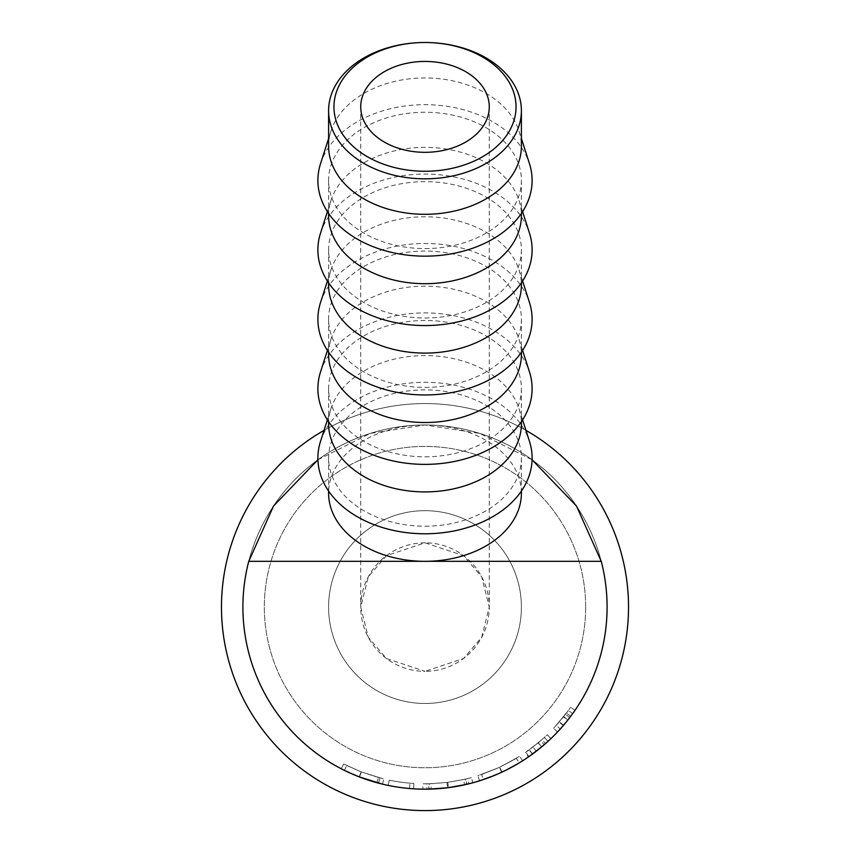 <?xml version="1.0" encoding="UTF-8"?>
<svg xmlns="http://www.w3.org/2000/svg" width="850" height="850" viewBox="0 0 850 850"><rect width="100%" height="100%" fill="white"/><g stroke="black" fill="none" stroke-linecap="round" stroke-linejoin="round"><path stroke-width="0.64" stroke-dasharray="4.25 3.19" d="M521.401 607.081A96.401 96.401 0 0 0 425 510.68A96.401 96.401 0 0 0 328.599 607.081A96.401 96.401 0 0 0 425 703.481A96.401 96.401 0 0 0 521.401 607.081A96.401 96.401 0 0 0 425 510.68A96.401 96.401 0 0 0 328.599 607.081A96.401 96.401 0 0 0 425 703.481A96.401 96.401 0 0 0 521.401 607.081M425 542.81A64.271 64.271 0 0 0 360.729 607.081A64.271 64.271 0 0 0 425 671.341L386.442 658.495L368.294 637.319L360.729 607.081L368.294 576.831L386.442 555.666L425 542.81L463.558 555.666L481.706 576.831L489.271 607.081L481.706 637.319L463.558 658.495L425 671.341A64.271 64.271 0 0 0 489.271 607.081A64.271 64.271 0 0 0 425 542.81M328.599 146.126A96.401 68.17 180 0 1 330.979 131.07A96.401 68.17 180 0 1 425 77.966A96.401 68.17 180 0 1 519.021 131.07A96.401 68.17 180 0 1 521.401 146.126M320.535 163.689A107.111 75.735 180 0 1 425 104.677A107.111 75.735 180 0 1 529.465 163.689M425 248.583A96.401 68.17 0 0 0 521.401 180.413A96.401 68.17 0 0 0 425 112.253A96.401 68.17 0 0 0 328.599 180.413A96.401 68.17 0 0 0 425 248.583M328.599 215.528A96.401 68.17 180 0 1 330.979 200.472A96.401 68.17 180 0 1 425 147.369A96.401 68.17 180 0 1 519.021 200.472A96.401 68.17 180 0 1 521.401 215.528M320.535 233.091A107.111 75.735 180 0 1 425 174.08A107.111 75.735 180 0 1 529.465 233.091M425 317.985A96.401 68.17 0 0 0 521.401 249.826A96.401 68.17 0 0 0 425 181.656A96.401 68.17 0 0 0 328.599 249.826A96.401 68.17 0 0 0 425 317.985M328.599 284.941A96.401 68.17 180 0 1 330.979 269.886A96.401 68.17 180 0 1 425 216.771A96.401 68.17 180 0 1 519.021 269.886A96.401 68.17 180 0 1 521.401 284.941M320.535 302.494A107.111 75.735 180 0 1 425 243.482A107.111 75.735 180 0 1 529.465 302.494M425 387.398A96.401 68.17 0 0 0 521.401 319.228A96.401 68.17 0 0 0 425 251.058A96.401 68.17 0 0 0 328.599 319.228A96.401 68.17 0 0 0 425 387.398M328.599 354.344A96.401 68.17 180 0 1 330.979 339.288A96.401 68.17 180 0 1 425 286.174A96.401 68.17 180 0 1 519.021 339.288A96.401 68.17 180 0 1 521.401 354.344M320.535 371.907A107.111 75.735 180 0 1 425 312.896A107.111 75.735 180 0 1 529.465 371.907M425 456.801A96.401 68.17 0 0 0 521.401 388.631A96.401 68.17 0 0 0 425 320.471A96.401 68.17 0 0 0 328.599 388.631A96.401 68.17 0 0 0 425 456.801M328.599 423.746A96.401 68.17 180 0 1 330.979 408.691A96.401 68.17 180 0 1 425 355.587A96.401 68.17 180 0 1 519.021 408.691A96.401 68.17 180 0 1 521.401 423.746M320.535 441.309A107.111 75.735 180 0 1 425 382.298A107.111 75.735 180 0 1 529.465 441.309M558.461 730.957L570.743 716.242A182.091 182.091 0 0 0 575.004 710.303A182.091 182.091 0 0 1 569.787 717.506L565.866 722.468M564.952 723.573L561.946 727.09M560.936 728.237L560.246 729.003L556.272 725.411L563.465 716.911A176.736 176.736 0 0 0 568.321 710.494A176.736 176.736 0 0 1 566.451 713.033L553.594 728.312L565.526 714.255A176.736 176.736 0 0 0 570.594 707.264A176.736 176.736 0 0 1 568.321 710.494L556.272 725.411M545.509 743.58A182.091 182.091 0 0 0 550.938 738.597A182.091 182.091 0 0 1 544.234 744.706L540.727 740.658L525.396 752.537L528.434 756.936A182.091 182.091 0 0 0 532.536 754.024L545.509 743.58L541.971 739.574L529.369 749.7A176.736 176.736 0 0 1 525.396 752.537M542.629 746.077L541.992 746.619M541.408 747.097L540.016 748.244M538.741 749.275L538.135 749.753M537.359 750.369L528.913 756.606L541.694 746.863L538.263 742.751L529.072 749.923L538.135 742.857A176.736 176.736 0 0 0 544.351 737.428A176.736 176.736 0 0 1 541.971 739.574M509.256 768.506L498.737 773.574M493.861 775.646L492.809 776.071M479.836 780.714L501.659 772.246L522.272 761.005M516.386 758.349L499.545 767.327L516.386 758.349L519.159 762.939L518.054 763.597M448.46 787.653L464.631 784.805L463.473 779.577L447.769 782.34L448.46 787.653A182.091 182.091 0 0 1 447.546 787.769L426.891 789.161A182.091 182.091 0 0 1 422.811 789.161L422.875 783.796A176.736 176.736 0 0 0 426.838 783.806L426.891 789.161M464.631 784.805L468.849 783.806A182.091 182.091 0 0 0 472.812 782.776L471.41 777.612L465.779 779.046L467.011 784.253A182.091 182.091 0 0 1 466.448 784.391L465.226 779.174L447.355 782.393L448.035 787.706M447.355 782.393L429.293 783.764L429.42 789.119A182.091 182.091 0 0 1 428.825 789.129L428.719 783.774L422.875 783.796M413.514 788.811A182.091 182.091 0 0 1 388.184 785.411L389.268 780.162A176.736 176.736 0 0 0 409.913 783.169A176.736 176.736 0 0 1 389.268 780.162L388.184 785.411L389.268 780.162A176.736 176.736 0 0 0 409.913 783.169A176.736 176.736 0 0 1 389.268 780.162L388.184 785.411A182.091 182.091 0 0 0 409.456 788.503A182.091 182.091 0 0 1 388.184 785.411A182.091 182.091 0 0 0 409.456 788.503A182.091 182.091 0 0 1 388.184 785.411A182.091 182.091 0 0 0 413.514 788.811L413.854 783.466A176.736 176.736 0 0 1 389.268 780.162A176.736 176.736 0 0 0 413.854 783.466L413.514 788.811M363.566 778.494L341.211 768.751L359.476 776.974L378.207 783.052M346.003 771.141L344.388 770.355L346.757 765.553L361.399 771.97L379.929 777.973L361.144 771.874L359.21 776.868L351.337 773.606M359.189 776.857L361.123 771.864L383.754 778.929L361.176 771.885L343.676 763.991L361.123 771.864L343.676 763.991L341.211 768.751L359.189 776.857L382.118 784.051M379.929 777.973L378.558 783.148L375.413 782.287M372.428 781.416L368.05 780.034M367.168 779.737L364.576 778.855M607.091 607.081A182.091 182.091 0 0 1 425 789.172A182.091 182.091 0 0 1 242.909 607.081A182.091 182.091 0 0 1 425 424.989A182.091 182.091 0 0 1 607.091 607.081A182.091 182.091 0 0 1 425 789.172A182.091 182.091 0 0 1 242.909 607.081A182.091 182.091 0 0 1 425 424.989A182.091 182.091 0 0 1 607.091 607.081A182.091 182.091 0 0 1 425 789.172A182.091 182.091 0 0 1 242.909 607.081A182.091 182.091 0 0 1 425 424.989A182.091 182.091 0 0 1 607.091 607.081A182.091 182.091 0 0 1 425 789.172A182.091 182.091 0 0 1 242.909 607.081A182.091 182.091 0 0 1 425 424.989A182.091 182.091 0 0 1 607.091 607.081A182.091 182.091 0 0 1 425 789.172A182.091 182.091 0 0 1 242.909 607.081A182.091 182.091 0 0 1 425 424.989A182.091 182.091 0 0 1 607.091 607.081M585.671 607.081A160.671 160.671 0 0 1 425 767.752A160.671 160.671 0 0 1 264.329 607.081A160.671 160.671 0 0 1 425 446.409A160.671 160.671 0 0 1 585.671 607.081A160.671 160.671 0 0 1 425 767.752A160.671 160.671 0 0 1 264.329 607.081A160.671 160.671 0 0 1 425 446.409A160.671 160.671 0 0 1 585.671 607.081M425 526.203A96.401 68.17 0 0 0 521.401 458.033A96.401 68.17 0 0 0 425 389.874A96.401 68.17 0 0 0 328.599 458.033A96.401 68.17 0 0 0 425 526.203M521.401 493.149A96.401 68.17 0 0 0 425 424.989A96.401 68.17 0 0 0 328.599 493.149M317.921 459.797L370.217 433.426L425 424.989L479.783 433.426L532.079 459.797M359.476 776.974L361.399 771.97M344.388 770.355L346.757 765.553L343.676 763.991L341.211 768.751M376.943 782.712L378.356 777.548M382.511 784.146L383.754 778.929M359.231 776.879L361.176 771.885M409.456 788.503L409.913 783.169L409.456 788.503M447.769 782.34A176.736 176.736 0 0 1 446.888 782.457L447.546 787.769M426.838 783.806L431.056 783.711L431.237 789.066M431.056 783.711L446.888 782.457M429.293 783.764A176.736 176.736 0 0 1 428.719 783.774M465.779 779.046A176.736 176.736 0 0 1 465.226 779.174M471.41 777.612A176.736 176.736 0 0 1 467.564 778.611L468.849 783.806M463.473 779.577L467.564 778.611M479.506 780.821L477.913 775.71L499.396 767.391L519.743 756.266L499.726 767.242L477.913 775.71M501.659 772.246L499.396 767.391M522.622 760.793L519.743 756.266M501.989 772.097L499.726 767.242M481.663 774.488L499.545 767.327L481.663 774.488L483.384 779.556L501.808 772.183L483.384 779.556M508.353 768.974L501.808 772.183L499.545 767.327L501.808 772.183L518.872 763.109M536.286 751.209L533.014 746.969M528.913 756.606L525.852 752.207M532.536 754.024L529.369 749.7M540.727 740.658A176.736 176.736 0 0 0 547.241 734.729L550.938 738.597L547.241 734.729A176.736 176.736 0 0 1 544.351 737.428L547.974 741.37L544.351 737.428L538.284 742.73L541.726 746.842L535.819 751.57M532.461 754.077L529.072 749.923M547.974 741.37L544.351 737.428L547.974 741.37A182.091 182.091 0 0 1 541.567 746.969L538.135 742.857M532.227 754.247L541.567 746.969M563.295 725.528L559.226 722.054M557.494 731.988L553.594 728.312M563.529 725.252L559.459 721.778M572.666 713.628L568.321 710.494L572.666 713.628A182.091 182.091 0 0 1 567.662 720.237L563.465 716.911M575.004 710.303L570.594 707.264L575.004 710.303M563.678 716.646L567.874 719.961L560.246 729.003L567.662 720.237M628.511 607.081A203.511 203.511 0 0 1 425 810.592A203.511 203.511 0 0 1 221.489 607.081A203.511 203.511 0 0 1 425 403.569A203.511 203.511 0 0 1 628.511 607.081A203.511 203.511 0 0 1 425 810.592A203.511 203.511 0 0 1 221.489 607.081A203.511 203.511 0 0 1 425 403.569A203.511 203.511 0 0 1 628.511 607.081A203.511 203.511 0 0 1 425 810.592A203.511 203.511 0 0 1 221.489 607.081A203.511 203.511 0 0 1 425 403.569A203.511 203.511 0 0 1 628.511 607.081M324.031 430.376A203.511 203.511 0 0 1 525.969 430.376M569.787 717.506L565.526 714.255M570.743 716.242L566.451 713.033M360.729 106.877L360.729 607.081M519.021 131.07L521.401 138.508M521.401 180.413L521.401 213.435M519.021 200.472L522.591 211.629M521.401 249.826L521.401 282.837M519.021 269.886L522.591 281.031M521.401 319.228L521.401 352.24M519.021 339.288L522.591 350.444M521.401 388.631L521.401 421.642M519.021 408.691L522.591 419.847M521.401 458.033L521.401 491.056M328.599 458.033L328.599 491.056M330.979 408.691L327.409 419.847M328.599 388.631L328.599 421.642M330.979 339.288L327.409 350.444M328.599 319.228L328.599 352.24M330.979 269.886L327.409 281.031M328.599 249.826L328.599 282.837M330.979 200.472L327.409 211.629M328.599 180.413L328.599 213.435M330.979 131.07L328.599 138.508M489.271 106.877L489.271 607.081"/><path stroke-width="1.27" d="M425 171.254A91.046 64.377 0 0 0 516.046 106.877A91.046 64.377 0 0 0 425 42.5L425 42.5A96.401 68.17 180 0 1 521.401 110.67A96.401 68.17 180 0 1 425 178.829A96.401 68.17 180 0 1 328.599 110.67A96.401 68.17 180 0 1 425 42.5L425 42.5A91.046 64.377 0 0 0 333.954 106.877A91.046 64.377 0 0 0 425 171.254M425 61.434A64.271 45.443 0 0 0 360.729 106.877A64.271 45.443 0 0 0 425 152.32A64.271 45.443 0 0 0 489.271 106.877A64.271 45.443 0 0 0 425 61.434M521.401 110.67L521.401 146.126A96.401 68.17 180 0 1 425 214.296A96.401 68.17 180 0 1 328.599 146.126L328.599 110.67M521.401 138.508L529.465 163.689A107.111 75.735 180 0 1 425 256.158A107.111 75.735 180 0 1 320.535 163.689L328.599 138.508M521.401 213.435L521.401 215.528A96.401 68.17 180 0 1 425 283.698A96.401 68.17 180 0 1 328.599 215.528L328.599 213.435M522.591 211.629L529.465 233.091A107.111 75.735 180 0 1 425 325.561A107.111 75.735 180 0 1 320.535 233.091L327.409 211.629M521.401 282.837L521.401 284.941A96.401 68.17 180 0 1 425 353.101A96.401 68.17 180 0 1 328.599 284.941L328.599 282.837M522.591 281.031L529.465 302.494A107.111 75.735 180 0 1 425 394.963A107.111 75.735 180 0 1 320.535 302.494L327.409 281.031M521.401 352.24L521.401 354.344A96.401 68.17 180 0 1 425 422.514A96.401 68.17 180 0 1 328.599 354.344L328.599 352.24M522.591 350.444L529.465 371.907A107.111 75.735 180 0 1 425 464.376A107.111 75.735 180 0 1 320.535 371.907L327.409 350.444M521.401 421.642L521.401 423.746A96.401 68.17 180 0 1 425 491.916A96.401 68.17 180 0 1 328.599 423.746L328.599 421.642M522.591 419.847L529.465 441.309A107.111 75.735 180 0 1 425 533.779A107.111 75.735 180 0 1 320.535 441.309L327.409 419.847M565.866 722.468L565.409 723.021M561.946 727.09L560.936 728.237M560.246 729.003L558.461 730.957M544.234 744.706L542.629 746.077M541.992 746.619L541.408 747.097M540.016 748.244L539.389 748.754M538.135 749.753L537.359 750.369M541.694 746.863L528.434 756.936M498.737 773.574L497.845 773.968M497.526 774.106L493.861 775.646M492.809 776.071L479.836 780.714M522.272 761.005L519.159 762.939M518.054 763.597L509.256 768.506M472.812 782.776L467.011 784.253M466.448 784.391L448.035 787.706L429.42 789.119M428.825 789.129L422.811 789.161M382.118 784.051L359.21 776.868M351.337 773.606L346.003 771.141M344.388 770.355L341.211 768.751M375.413 782.287L372.428 781.416M368.05 780.034L367.168 779.737M364.576 778.855L363.566 778.494M532.079 459.797L576.459 505.994L601.247 561.319A182.091 182.091 0 0 1 425 789.172A182.091 182.091 0 0 1 248.752 561.319L273.541 505.994L317.921 459.797M328.599 491.056L328.599 493.149A96.401 68.17 0 0 0 425 561.319A96.401 68.17 0 0 0 521.401 493.149L521.401 491.056M601.247 561.319L248.752 561.319M518.872 763.109L508.353 768.974M535.819 751.57L532.461 754.077M547.974 741.37L541.726 746.842M572.666 713.628L567.874 719.961M525.969 430.376A203.511 203.511 0 0 1 425 810.592A203.511 203.511 0 0 1 324.031 430.376"/></g></svg>
